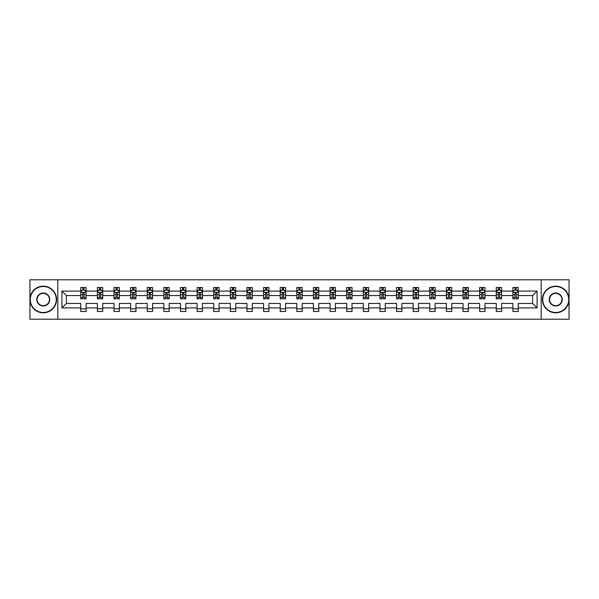 <?xml version="1.0" encoding="UTF-8"?>
<svg xmlns="http://www.w3.org/2000/svg" width="599" height="599" viewBox="0 0 599 599"><rect width="100%" height="100%" fill="white"/><g stroke="black" fill="none" stroke-linecap="round" stroke-linejoin="round"><path stroke-width="0.9" d="M541.189 319.207L569.05 319.207L569.05 279.793L541.189 279.793L541.189 319.207L57.811 319.207L57.811 279.793L29.95 279.793L29.95 319.207L57.811 319.207M518.232 307.916L518.232 303.438L532.616 303.438L537.086 307.916L518.232 307.916L518.232 311.487L512.901 311.487L512.901 307.916L501.61 307.916L501.61 311.487L496.279 311.487L496.279 307.916L484.988 307.916L484.988 311.487L479.664 311.487L479.664 307.916L468.366 307.916L468.366 311.487L463.042 311.487L463.042 307.916L451.751 307.916L451.751 311.487L446.42 311.487L446.42 307.916L435.129 307.916L435.129 311.487L429.797 311.487L429.797 307.916L418.506 307.916L418.506 311.487L413.183 311.487L413.183 307.916L401.884 307.916L401.884 311.487L396.56 311.487L396.56 307.916L385.269 307.916L385.269 311.487L379.938 311.487L379.938 307.916L368.647 307.916L368.647 311.487L363.316 311.487L363.316 307.916L352.025 307.916L352.025 311.487L346.701 311.487L346.701 307.916L335.403 307.916L335.403 311.487L330.079 311.487L330.079 307.916L318.78 307.916L318.78 311.487L313.457 311.487L313.457 307.916L302.166 307.916L302.166 311.487L296.834 311.487L296.834 307.916L285.543 307.916L285.543 311.487L280.22 311.487L280.22 307.916L268.921 307.916L268.921 311.487L263.597 311.487L263.597 307.916L252.299 307.916L252.299 311.487L246.975 311.487L246.975 307.916L235.684 307.916L235.684 311.487L230.353 311.487L230.353 307.916L219.062 307.916L219.062 311.487L213.731 311.487L213.731 307.916L202.44 307.916L202.44 311.487L197.116 311.487L197.116 307.916L185.817 307.916L185.817 311.487L180.494 311.487L180.494 307.916L169.203 307.916L169.203 311.487L163.871 311.487L163.871 307.916L152.58 307.916L152.58 311.487L147.249 311.487L147.249 307.916L135.958 307.916L135.958 311.487L130.634 311.487L130.634 307.916L119.336 307.916L119.336 311.487L114.012 311.487L114.012 307.916L102.721 307.916L102.721 311.487L97.39 311.487L97.39 307.916L86.099 307.916L86.099 311.487L80.768 311.487L80.768 307.916L61.914 307.916L61.914 291.084L80.768 291.084L80.768 287.513L86.099 287.513L86.099 291.084L97.39 291.084L97.39 287.513L102.721 287.513L102.721 291.084L114.012 291.084L114.012 287.513L119.336 287.513L119.336 291.084L130.634 291.084L130.634 287.513L135.958 287.513L135.958 291.084L147.249 291.084L147.249 287.513L152.58 287.513L152.58 291.084L163.871 291.084L163.871 287.513L169.203 287.513L169.203 291.084L180.494 291.084L180.494 287.513L185.817 287.513L185.817 291.084L197.116 291.084L197.116 287.513L202.44 287.513L202.44 291.084L213.731 291.084L213.731 287.513L219.062 287.513L219.062 291.084L230.353 291.084L230.353 287.513L235.684 287.513L235.684 291.084L246.975 291.084L246.975 287.513L252.299 287.513L252.299 291.084L263.597 291.084L263.597 287.513L268.921 287.513L268.921 291.084L280.22 291.084L280.22 287.513L285.543 287.513L285.543 291.084L296.834 291.084L296.834 287.513L302.166 287.513L302.166 291.084L313.457 291.084L313.457 287.513L318.78 287.513L318.78 291.084L330.079 291.084L330.079 287.513L335.403 287.513L335.403 291.084L346.701 291.084L346.701 287.513L352.025 287.513L352.025 291.084L363.316 291.084L363.316 287.513L368.647 287.513L368.647 291.084L379.938 291.084L379.938 287.513L385.269 287.513L385.269 291.084L396.56 291.084L396.56 287.513L401.884 287.513L401.884 291.084L413.183 291.084L413.183 287.513L418.506 287.513L418.506 291.084L429.797 291.084L429.797 287.513L435.129 287.513L435.129 291.084L446.42 291.084L446.42 287.513L451.751 287.513L451.751 291.084L463.042 291.084L463.042 287.513L468.366 287.513L468.366 291.084L479.664 291.084L479.664 287.513L484.988 287.513L484.988 291.084L496.279 291.084L496.279 287.513L501.61 287.513L501.61 291.084L512.901 291.084L512.901 287.513L518.232 287.513L518.232 291.084L537.086 291.084L537.086 307.916M541.189 279.793L57.811 279.793M512.901 291.084L512.901 295.562L501.61 295.562L501.61 291.084M501.61 307.916L501.61 303.438L512.901 303.438L512.901 307.916M496.279 291.084L496.279 295.562L484.988 295.562L484.988 291.084M484.988 307.916L484.988 303.438L496.279 303.438L496.279 307.916M479.664 291.084L479.664 295.562L468.366 295.562L468.366 291.084M468.366 307.916L468.366 303.438L479.664 303.438L479.664 307.916M463.042 291.084L463.042 295.562L451.751 295.562L451.751 291.084M451.751 307.916L451.751 303.438L463.042 303.438L463.042 307.916M446.42 291.084L446.42 295.562L435.129 295.562L435.129 291.084M435.129 307.916L435.129 303.438L446.42 303.438L446.42 307.916M429.797 291.084L429.797 295.562L418.506 295.562L418.506 291.084M418.506 307.916L418.506 303.438L429.797 303.438L429.797 307.916M413.183 291.084L413.183 295.562L401.884 295.562L401.884 291.084M401.884 307.916L401.884 303.438L413.183 303.438L413.183 307.916M396.56 291.084L396.56 295.562L385.269 295.562L385.269 291.084M385.269 307.916L385.269 303.438L396.56 303.438L396.56 307.916M379.938 291.084L379.938 295.562L368.647 295.562L368.647 291.084M368.647 307.916L368.647 303.438L379.938 303.438L379.938 307.916M363.316 291.084L363.316 295.562L352.025 295.562L352.025 291.084M352.025 307.916L352.025 303.438L363.316 303.438L363.316 307.916M346.701 291.084L346.701 295.562L335.403 295.562L335.403 291.084M335.403 307.916L335.403 303.438L346.701 303.438L346.701 307.916M330.079 291.084L330.079 295.562L318.78 295.562L318.78 291.084M318.78 307.916L318.78 303.438L330.079 303.438L330.079 307.916M313.457 291.084L313.457 295.562L302.166 295.562L302.166 291.084M302.166 307.916L302.166 303.438L313.457 303.438L313.457 307.916M296.834 291.084L296.834 295.562L285.543 295.562L285.543 291.084M285.543 307.916L285.543 303.438L296.834 303.438L296.834 307.916M280.22 291.084L280.22 295.562L268.921 295.562L268.921 291.084M268.921 307.916L268.921 303.438L280.22 303.438L280.22 307.916M263.597 291.084L263.597 295.562L252.299 295.562L252.299 291.084M252.299 307.916L252.299 303.438L263.597 303.438L263.597 307.916M246.975 291.084L246.975 295.562L235.684 295.562L235.684 291.084M235.684 307.916L235.684 303.438L246.975 303.438L246.975 307.916M230.353 291.084L230.353 295.562L219.062 295.562L219.062 291.084M219.062 307.916L219.062 303.438L230.353 303.438L230.353 307.916M213.731 291.084L213.731 295.562L202.44 295.562L202.44 291.084M202.44 307.916L202.44 303.438L213.731 303.438L213.731 307.916M197.116 291.084L197.116 295.562L185.817 295.562L185.817 291.084M185.817 307.916L185.817 303.438L197.116 303.438L197.116 307.916M180.494 291.084L180.494 295.562L169.203 295.562L169.203 291.084M169.203 307.916L169.203 303.438L180.494 303.438L180.494 307.916M163.871 291.084L163.871 295.562L152.58 295.562L152.58 291.084M152.58 307.916L152.58 303.438L163.871 303.438L163.871 307.916M147.249 291.084L147.249 295.562L135.958 295.562L135.958 291.084M135.958 307.916L135.958 303.438L147.249 303.438L147.249 307.916M130.634 291.084L130.634 295.562L119.336 295.562L119.336 291.084M119.336 307.916L119.336 303.438L130.634 303.438L130.634 307.916M114.012 291.084L114.012 295.562L102.721 295.562L102.721 291.084M102.721 307.916L102.721 303.438L114.012 303.438L114.012 307.916M97.39 291.084L97.39 295.562L86.099 295.562L86.099 291.084M86.099 307.916L86.099 303.438L97.39 303.438L97.39 307.916M80.768 291.084L80.768 295.562L66.384 295.562L66.384 303.438L80.768 303.438L80.768 307.916M61.914 291.084L66.384 295.562M532.616 303.438L532.616 295.562L518.232 295.562L518.232 291.084M514.93 290.178L516.203 290.178M498.308 290.178L499.588 290.178M481.686 290.178L482.966 290.178M465.064 290.178L466.344 290.178M448.441 290.178L449.722 290.178M431.827 290.178L433.099 290.178M415.204 290.178L416.485 290.178M398.582 290.178L399.862 290.178M381.96 290.178L383.24 290.178M365.345 290.178L366.618 290.178M348.723 290.178L350.003 290.178M332.101 290.178L333.381 290.178M315.478 290.178L316.759 290.178M298.864 290.178L300.136 290.178M282.241 290.178L283.522 290.178M265.619 290.178L266.899 290.178M248.997 290.178L250.277 290.178M232.382 290.178L233.655 290.178M215.76 290.178L217.04 290.178M199.138 290.178L200.418 290.178M182.515 290.178L183.796 290.178M165.901 290.178L167.173 290.178M149.278 290.178L150.559 290.178M132.656 290.178L133.936 290.178M116.034 290.178L117.314 290.178M99.412 290.178L100.692 290.178M82.797 290.178L84.07 290.178M80.768 308.822L86.099 308.822M97.39 308.822L102.721 308.822M114.012 308.822L119.336 308.822M130.634 308.822L135.958 308.822M147.249 308.822L152.58 308.822M163.871 308.822L169.203 308.822M180.494 308.822L185.817 308.822M197.116 308.822L202.44 308.822M213.731 308.822L219.062 308.822M230.353 308.822L235.684 308.822M246.975 308.822L252.299 308.822M263.597 308.822L268.921 308.822M280.22 308.822L285.543 308.822M296.834 308.822L302.166 308.822M313.457 308.822L318.78 308.822M330.079 308.822L335.403 308.822M346.701 308.822L352.025 308.822M363.316 308.822L368.647 308.822M379.938 308.822L385.269 308.822M396.56 308.822L401.884 308.822M413.183 308.822L418.506 308.822M429.797 308.822L435.129 308.822M446.42 308.822L451.751 308.822M463.042 308.822L468.366 308.822M479.664 308.822L484.988 308.822M496.279 308.822L501.61 308.822M512.901 308.822L518.232 308.822M66.384 303.438L61.914 307.916M537.086 291.084L532.616 295.562M84.07 288.898L82.797 288.898M81.771 290.358L80.768 290.358L80.768 287.513L82.797 287.513L82.797 290.23M80.768 297.523L80.768 298.864L82.797 298.864L82.797 297.523L80.768 297.523L80.768 295.562M86.099 295.562L86.099 298.864L84.07 298.864L84.07 293.158L82.797 293.158L82.797 297.523M85.095 290.358L86.099 290.358L86.099 287.513L84.07 287.513L84.07 290.23M86.099 292.364L85.036 290.23L81.838 290.23L80.768 292.364M43.27 286.502A12.998 12.998 0 0 0 30.272 299.5A12.998 12.998 0 0 0 43.27 312.498A12.998 12.998 0 0 0 56.269 299.5A12.998 12.998 0 0 0 43.27 286.502M43.27 312.82A13.32 13.32 0 0 1 29.95 299.5A13.32 13.32 0 0 1 43.27 286.18A13.32 13.32 0 0 1 56.583 299.5A13.32 13.32 0 0 1 43.27 312.82M43.27 293.001A6.499 6.499 0 0 1 49.769 299.5A6.499 6.499 0 0 1 43.27 305.999A6.499 6.499 0 0 1 36.771 299.5A6.499 6.499 0 0 1 43.27 293.001M43.27 305.677A6.177 6.177 0 0 0 49.447 299.5A6.177 6.177 0 0 0 43.27 293.323A6.177 6.177 0 0 0 37.086 299.5A6.177 6.177 0 0 0 43.27 305.677M555.73 286.502A12.998 12.998 0 0 0 542.731 299.5A12.998 12.998 0 0 0 555.73 312.498A12.998 12.998 0 0 0 568.728 299.5A12.998 12.998 0 0 0 555.73 286.502M555.73 312.82A13.32 13.32 0 0 1 542.417 299.5A13.32 13.32 0 0 1 555.73 286.18A13.32 13.32 0 0 1 569.05 299.5A13.32 13.32 0 0 1 555.73 312.82M555.73 293.001A6.499 6.499 0 0 1 562.229 299.5A6.499 6.499 0 0 1 555.73 305.999A6.499 6.499 0 0 1 549.231 299.5A6.499 6.499 0 0 1 555.73 293.001M555.73 305.677A6.177 6.177 0 0 0 561.914 299.5A6.177 6.177 0 0 0 555.73 293.323A6.177 6.177 0 0 0 549.553 299.5A6.177 6.177 0 0 0 555.73 305.677M100.692 288.898L99.412 288.898M98.393 290.358L97.39 290.358L97.39 287.513L99.412 287.513L99.412 290.23M97.39 297.523L97.39 298.864L99.412 298.864L99.412 297.523L97.39 297.523L97.39 295.562M102.721 295.562L102.721 298.864L100.692 298.864L100.692 293.158L99.412 293.158L99.412 297.523M101.718 290.358L102.721 290.358L102.721 287.513L100.692 287.513L100.692 290.23M102.721 292.364L101.65 290.23L98.453 290.23L97.39 292.364M117.314 288.898L116.034 288.898M115.015 290.358L114.012 290.358L114.012 287.513L116.034 287.513L116.034 290.23M114.012 297.523L114.012 298.864L116.034 298.864L116.034 297.523L114.012 297.523L114.012 295.562M119.336 295.562L119.336 298.864L117.314 298.864L117.314 293.158L116.034 293.158L116.034 297.523M118.34 290.358L119.336 290.358L119.336 287.513L117.314 287.513L117.314 290.23M119.336 292.364L118.273 290.23L115.075 290.23L114.012 292.364M133.936 288.898L132.656 288.898M131.63 290.358L130.634 290.358L130.634 287.513L132.656 287.513L132.656 290.23M130.634 297.523L130.634 298.864L132.656 298.864L132.656 297.523L130.634 297.523L130.634 295.562M135.958 295.562L135.958 298.864L133.936 298.864L133.936 293.158L132.656 293.158L132.656 297.523M134.955 290.358L135.958 290.358L135.958 287.513L133.936 287.513L133.936 290.23M135.958 292.364L134.895 290.23L131.698 290.23L130.634 292.364M150.559 288.898L149.278 288.898M148.252 290.358L147.249 290.358L147.249 287.513L149.278 287.513L149.278 290.23M147.249 297.523L147.249 298.864L149.278 298.864L149.278 297.523L147.249 297.523L147.249 295.562M152.58 295.562L152.58 298.864L150.559 298.864L150.559 293.158L149.278 293.158L149.278 297.523M151.577 290.358L152.58 290.358L152.58 287.513L150.559 287.513L150.559 290.23M152.58 292.364L151.517 290.23L148.32 290.23L147.249 292.364M167.173 288.898L165.901 288.898M164.875 290.358L163.871 290.358L163.871 287.513L165.901 287.513L165.901 290.23M163.871 297.523L163.871 298.864L165.901 298.864L165.901 297.523L163.871 297.523L163.871 295.562M169.203 295.562L169.203 298.864L167.173 298.864L167.173 293.158L165.901 293.158L165.901 297.523M168.199 290.358L169.203 290.358L169.203 287.513L167.173 287.513L167.173 290.23M169.203 292.364L168.132 290.23L164.935 290.23L163.871 292.364M183.796 288.898L182.515 288.898M181.497 290.358L180.494 290.358L180.494 287.513L182.515 287.513L182.515 290.23M180.494 297.523L180.494 298.864L182.515 298.864L182.515 297.523L180.494 297.523L180.494 295.562M185.817 295.562L185.817 298.864L183.796 298.864L183.796 293.158L182.515 293.158L182.515 297.523M184.821 290.358L185.817 290.358L185.817 287.513L183.796 287.513L183.796 290.23M185.817 292.364L184.754 290.23L181.557 290.23L180.494 292.364M200.418 288.898L199.138 288.898M198.112 290.358L197.116 290.358L197.116 287.513L199.138 287.513L199.138 290.23M197.116 297.523L197.116 298.864L199.138 298.864L199.138 297.523L197.116 297.523L197.116 295.562M202.44 295.562L202.44 298.864L200.418 298.864L200.418 293.158L199.138 293.158L199.138 297.523M201.436 290.358L202.44 290.358L202.44 287.513L200.418 287.513L200.418 290.23M202.44 292.364L201.376 290.23L198.179 290.23L197.116 292.364M217.04 288.898L215.76 288.898M214.734 290.358L213.731 290.358L213.731 287.513L215.76 287.513L215.76 290.23M213.731 297.523L213.731 298.864L215.76 298.864L215.76 297.523L213.731 297.523L213.731 295.562M219.062 295.562L219.062 298.864L217.04 298.864L217.04 293.158L215.76 293.158L215.76 297.523M218.058 290.358L219.062 290.358L219.062 287.513L217.04 287.513L217.04 290.23M219.062 292.364L217.999 290.23L214.801 290.23L213.731 292.364M233.655 288.898L232.382 288.898M231.356 290.358L230.353 290.358L230.353 287.513L232.382 287.513L232.382 290.23M230.353 297.523L230.353 298.864L232.382 298.864L232.382 297.523L230.353 297.523L230.353 295.562M235.684 295.562L235.684 298.864L233.655 298.864L233.655 293.158L232.382 293.158L232.382 297.523M234.681 290.358L235.684 290.358L235.684 287.513L233.655 287.513L233.655 290.23M235.684 292.364L234.613 290.23L231.424 290.23L230.353 292.364M250.277 288.898L248.997 288.898M247.979 290.358L246.975 290.358L246.975 287.513L248.997 287.513L248.997 290.23M246.975 297.523L246.975 298.864L248.997 298.864L248.997 297.523L246.975 297.523L246.975 295.562M252.299 295.562L252.299 298.864L250.277 298.864L250.277 293.158L248.997 293.158L248.997 297.523M251.303 290.358L252.299 290.358L252.299 287.513L250.277 287.513L250.277 290.23M252.299 292.364L251.236 290.23L248.038 290.23L246.975 292.364M266.899 288.898L265.619 288.898M264.593 290.358L263.597 290.358L263.597 287.513L265.619 287.513L265.619 290.23M263.597 297.523L263.597 298.864L265.619 298.864L265.619 297.523L263.597 297.523L263.597 295.562M268.921 295.562L268.921 298.864L266.899 298.864L266.899 293.158L265.619 293.158L265.619 297.523M267.918 290.358L268.921 290.358L268.921 287.513L266.899 287.513L266.899 290.23M268.921 292.364L267.858 290.23L264.661 290.23L263.597 292.364M283.522 288.898L282.241 288.898M281.216 290.358L280.22 290.358L280.22 287.513L282.241 287.513L282.241 290.23M280.22 297.523L280.22 298.864L282.241 298.864L282.241 297.523L280.22 297.523L280.22 295.562M285.543 295.562L285.543 298.864L283.522 298.864L283.522 293.158L282.241 293.158L282.241 297.523M284.54 290.358L285.543 290.358L285.543 287.513L283.522 287.513L283.522 290.23M285.543 292.364L284.48 290.23L281.283 290.23L280.22 292.364M300.136 288.898L298.864 288.898M297.838 290.358L296.834 290.358L296.834 287.513L298.864 287.513L298.864 290.23M296.834 297.523L296.834 298.864L298.864 298.864L298.864 297.523L296.834 297.523L296.834 295.562M302.166 295.562L302.166 298.864L300.136 298.864L300.136 293.158L298.864 293.158L298.864 297.523M301.162 290.358L302.166 290.358L302.166 287.513L300.136 287.513L300.136 290.23M302.166 292.364L301.095 290.23L297.905 290.23L296.834 292.364M316.759 288.898L315.478 288.898M314.46 290.358L313.457 290.358L313.457 287.513L315.478 287.513L315.478 290.23M313.457 297.523L313.457 298.864L315.478 298.864L315.478 297.523L313.457 297.523L313.457 295.562M318.78 295.562L318.78 298.864L316.759 298.864L316.759 293.158L315.478 293.158L315.478 297.523M317.784 290.358L318.78 290.358L318.78 287.513L316.759 287.513L316.759 290.23M318.78 292.364L317.717 290.23L314.52 290.23L313.457 292.364M333.381 288.898L332.101 288.898M331.082 290.358L330.079 290.358L330.079 287.513L332.101 287.513L332.101 290.23M330.079 297.523L330.079 298.864L332.101 298.864L332.101 297.523L330.079 297.523L330.079 295.562M335.403 295.562L335.403 298.864L333.381 298.864L333.381 293.158L332.101 293.158L332.101 297.523M334.407 290.358L335.403 290.358L335.403 287.513L333.381 287.513L333.381 290.23M335.403 292.364L334.339 290.23L331.142 290.23L330.079 292.364M350.003 288.898L348.723 288.898M347.697 290.358L346.701 290.358L346.701 287.513L348.723 287.513L348.723 290.23M346.701 297.523L346.701 298.864L348.723 298.864L348.723 297.523L346.701 297.523L346.701 295.562M352.025 295.562L352.025 298.864L350.003 298.864L350.003 293.158L348.723 293.158L348.723 297.523M351.021 290.358L352.025 290.358L352.025 287.513L350.003 287.513L350.003 290.23M352.025 292.364L350.962 290.23L347.764 290.23L346.701 292.364M366.618 288.898L365.345 288.898M364.319 290.358L363.316 290.358L363.316 287.513L365.345 287.513L365.345 290.23M363.316 297.523L363.316 298.864L365.345 298.864L365.345 297.523L363.316 297.523L363.316 295.562M368.647 295.562L368.647 298.864L366.618 298.864L366.618 293.158L365.345 293.158L365.345 297.523M367.644 290.358L368.647 290.358L368.647 287.513L366.618 287.513L366.618 290.23M368.647 292.364L367.576 290.23L364.387 290.23L363.316 292.364M383.24 288.898L381.96 288.898M380.942 290.358L379.938 290.358L379.938 287.513L381.96 287.513L381.96 290.23M379.938 297.523L379.938 298.864L381.96 298.864L381.96 297.523L379.938 297.523L379.938 295.562M385.269 295.562L385.269 298.864L383.24 298.864L383.24 293.158L381.96 293.158L381.96 297.523M384.266 290.358L385.269 290.358L385.269 287.513L383.24 287.513L383.24 290.23M385.269 292.364L384.199 290.23L381.001 290.23L379.938 292.364M399.862 288.898L398.582 288.898M397.564 290.358L396.56 290.358L396.56 287.513L398.582 287.513L398.582 290.23M396.56 297.523L396.56 298.864L398.582 298.864L398.582 297.523L396.56 297.523L396.56 295.562M401.884 295.562L401.884 298.864L399.862 298.864L399.862 293.158L398.582 293.158L398.582 297.523M400.888 290.358L401.884 290.358L401.884 287.513L399.862 287.513L399.862 290.23M401.884 292.364L400.821 290.23L397.624 290.23L396.56 292.364M416.485 288.898L415.204 288.898M414.179 290.358L413.183 290.358L413.183 287.513L415.204 287.513L415.204 290.23M413.183 297.523L413.183 298.864L415.204 298.864L415.204 297.523L413.183 297.523L413.183 295.562M418.506 295.562L418.506 298.864L416.485 298.864L416.485 293.158L415.204 293.158L415.204 297.523M417.503 290.358L418.506 290.358L418.506 287.513L416.485 287.513L416.485 290.23M418.506 292.364L417.443 290.23L414.246 290.23L413.183 292.364M433.099 288.898L431.827 288.898M430.801 290.358L429.797 290.358L429.797 287.513L431.827 287.513L431.827 290.23M429.797 297.523L429.797 298.864L431.827 298.864L431.827 297.523L429.797 297.523L429.797 295.562M435.129 295.562L435.129 298.864L433.099 298.864L433.099 293.158L431.827 293.158L431.827 297.523M434.125 290.358L435.129 290.358L435.129 287.513L433.099 287.513L433.099 290.23M435.129 292.364L434.065 290.23L430.868 290.23L429.797 292.364M449.722 288.898L448.441 288.898M447.423 290.358L446.42 290.358L446.42 287.513L448.441 287.513L448.441 290.23M446.42 297.523L446.42 298.864L448.441 298.864L448.441 297.523L446.42 297.523L446.42 295.562M451.751 295.562L451.751 298.864L449.722 298.864L449.722 293.158L448.441 293.158L448.441 297.523M450.748 290.358L451.751 290.358L451.751 287.513L449.722 287.513L449.722 290.23M451.751 292.364L450.68 290.23L447.483 290.23L446.42 292.364M466.344 288.898L465.064 288.898M464.045 290.358L463.042 290.358L463.042 287.513L465.064 287.513L465.064 290.23M463.042 297.523L463.042 298.864L465.064 298.864L465.064 297.523L463.042 297.523L463.042 295.562M468.366 295.562L468.366 298.864L466.344 298.864L466.344 293.158L465.064 293.158L465.064 297.523M467.37 290.358L468.366 290.358L468.366 287.513L466.344 287.513L466.344 290.23M468.366 292.364L467.302 290.23L464.105 290.23L463.042 292.364M482.966 288.898L481.686 288.898M480.66 290.358L479.664 290.358L479.664 287.513L481.686 287.513L481.686 290.23M479.664 297.523L479.664 298.864L481.686 298.864L481.686 297.523L479.664 297.523L479.664 295.562M484.988 295.562L484.988 298.864L482.966 298.864L482.966 293.158L481.686 293.158L481.686 297.523M483.985 290.358L484.988 290.358L484.988 287.513L482.966 287.513L482.966 290.23M484.988 292.364L483.925 290.23L480.727 290.23L479.664 292.364M499.588 288.898L498.308 288.898M497.282 290.358L496.279 290.358L496.279 287.513L498.308 287.513L498.308 290.23M496.279 297.523L496.279 298.864L498.308 298.864L498.308 297.523L496.279 297.523L496.279 295.562M501.61 295.562L501.61 298.864L499.588 298.864L499.588 293.158L498.308 293.158L498.308 297.523M500.607 290.358L501.61 290.358L501.61 287.513L499.588 287.513L499.588 290.23M501.61 292.364L500.547 290.23L497.35 290.23L496.279 292.364M516.203 288.898L514.93 288.898M513.905 290.358L512.901 290.358L512.901 287.513L514.93 287.513L514.93 290.23M512.901 297.523L512.901 298.864L514.93 298.864L514.93 297.523L512.901 297.523L512.901 295.562M518.232 295.562L518.232 298.864L516.203 298.864L516.203 293.158L514.93 293.158L514.93 297.523M517.229 290.358L518.232 290.358L518.232 287.513L516.203 287.513L516.203 290.23M518.232 292.364L517.162 290.23L513.964 290.23L512.901 292.364M86.069 292.312L80.798 292.312M86.099 297.523L84.07 297.523M82.797 294.671L80.768 294.671M86.099 294.671L84.07 294.671M84.07 289.579L82.797 289.579M102.691 292.312L97.42 292.312M102.721 297.523L100.692 297.523M99.412 294.671L97.39 294.671M102.721 294.671L100.692 294.671M100.692 289.579L99.412 289.579M119.313 292.312L114.035 292.312M119.336 297.523L117.314 297.523M116.034 294.671L114.012 294.671M119.336 294.671L117.314 294.671M117.314 289.579L116.034 289.579M135.936 292.312L130.657 292.312M135.958 297.523L133.936 297.523M132.656 294.671L130.634 294.671M135.958 294.671L133.936 294.671M133.936 289.579L132.656 289.579M152.55 292.312L147.279 292.312M152.58 297.523L150.559 297.523M149.278 294.671L147.249 294.671M152.58 294.671L150.559 294.671M150.559 289.579L149.278 289.579M169.173 292.312L163.901 292.312M169.203 297.523L167.173 297.523M165.901 294.671L163.871 294.671M169.203 294.671L167.173 294.671M167.173 289.579L165.901 289.579M185.795 292.312L180.516 292.312M185.817 297.523L183.796 297.523M182.515 294.671L180.494 294.671M185.817 294.671L183.796 294.671M183.796 289.579L182.515 289.579M202.417 292.312L197.138 292.312M202.44 297.523L200.418 297.523M199.138 294.671L197.116 294.671M202.44 294.671L200.418 294.671M200.418 289.579L199.138 289.579M219.032 292.312L213.761 292.312M219.062 297.523L217.04 297.523M215.76 294.671L213.731 294.671M219.062 294.671L217.04 294.671M217.04 289.579L215.76 289.579M235.654 292.312L230.383 292.312M235.684 297.523L233.655 297.523M232.382 294.671L230.353 294.671M235.684 294.671L233.655 294.671M233.655 289.579L232.382 289.579M252.276 292.312L247.005 292.312M252.299 297.523L250.277 297.523M248.997 294.671L246.975 294.671M252.299 294.671L250.277 294.671M250.277 289.579L248.997 289.579M268.899 292.312L263.62 292.312M268.921 297.523L266.899 297.523M265.619 294.671L263.597 294.671M268.921 294.671L266.899 294.671M266.899 289.579L265.619 289.579M285.513 292.312L280.242 292.312M285.543 297.523L283.522 297.523M282.241 294.671L280.22 294.671M285.543 294.671L283.522 294.671M283.522 289.579L282.241 289.579M302.136 292.312L296.864 292.312M302.166 297.523L300.136 297.523M298.864 294.671L296.834 294.671M302.166 294.671L300.136 294.671M300.136 289.579L298.864 289.579M318.758 292.312L313.487 292.312M318.78 297.523L316.759 297.523M315.478 294.671L313.457 294.671M318.78 294.671L316.759 294.671M316.759 289.579L315.478 289.579M335.38 292.312L330.101 292.312M335.403 297.523L333.381 297.523M332.101 294.671L330.079 294.671M335.403 294.671L333.381 294.671M333.381 289.579L332.101 289.579M351.995 292.312L346.724 292.312M352.025 297.523L350.003 297.523M348.723 294.671L346.701 294.671M352.025 294.671L350.003 294.671M350.003 289.579L348.723 289.579M368.617 292.312L363.346 292.312M368.647 297.523L366.618 297.523M365.345 294.671L363.316 294.671M368.647 294.671L366.618 294.671M366.618 289.579L365.345 289.579M385.239 292.312L379.968 292.312M385.269 297.523L383.24 297.523M381.96 294.671L379.938 294.671M385.269 294.671L383.24 294.671M383.24 289.579L381.96 289.579M401.862 292.312L396.583 292.312M401.884 297.523L399.862 297.523M398.582 294.671L396.56 294.671M401.884 294.671L399.862 294.671M399.862 289.579L398.582 289.579M418.484 292.312L413.205 292.312M418.506 297.523L416.485 297.523M415.204 294.671L413.183 294.671M418.506 294.671L416.485 294.671M416.485 289.579L415.204 289.579M435.099 292.312L429.827 292.312M435.129 297.523L433.099 297.523M431.827 294.671L429.797 294.671M435.129 294.671L433.099 294.671M433.099 289.579L431.827 289.579M451.721 292.312L446.45 292.312M451.751 297.523L449.722 297.523M448.441 294.671L446.42 294.671M451.751 294.671L449.722 294.671M449.722 289.579L448.441 289.579M468.343 292.312L463.064 292.312M468.366 297.523L466.344 297.523M465.064 294.671L463.042 294.671M468.366 294.671L466.344 294.671M466.344 289.579L465.064 289.579M484.965 292.312L479.687 292.312M484.988 297.523L482.966 297.523M481.686 294.671L479.664 294.671M484.988 294.671L482.966 294.671M482.966 289.579L481.686 289.579M501.58 292.312L496.309 292.312M501.61 297.523L499.588 297.523M498.308 294.671L496.279 294.671M501.61 294.671L499.588 294.671M499.588 289.579L498.308 289.579M518.202 292.312L512.931 292.312M518.232 297.523L516.203 297.523M514.93 294.671L512.901 294.671M518.232 294.671L516.203 294.671M516.203 289.579L514.93 289.579"/></g></svg>
